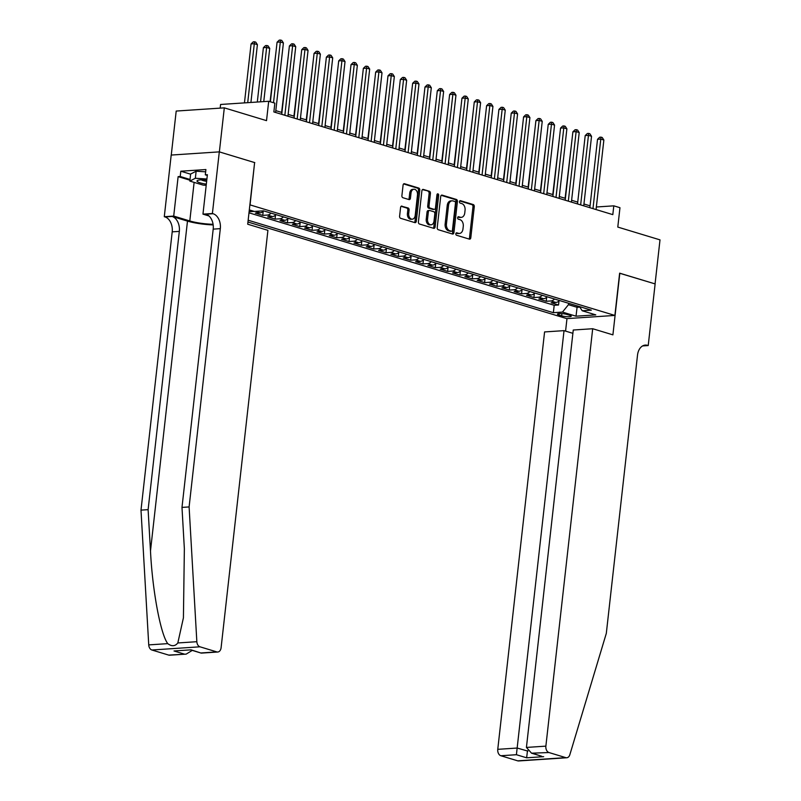 <?xml version="1.0" encoding="UTF-8"?>
<svg xmlns="http://www.w3.org/2000/svg" width="801" height="801" viewBox="0 0 801 801"><rect width="100%" height="100%" fill="white"/><g stroke="black" fill="none" stroke-linecap="round" stroke-linejoin="round"><path stroke-width="1.2" d="M455.829 233.782A1.242 0.851 86.2 0 0 456.54 235.244L469.396 239.139A1.772 1.222 86.2 0 0 469.706 239.179A1.772 1.222 86.2 0 0 470.798 237.777L474.282 206.658A1.772 1.222 86.2 0 0 473.271 204.565L460.415 200.671A1.242 0.851 86.2 0 0 460.144 203.094L461.807 203.594A5.657 3.915 86.2 0 1 465.061 210.303L464.77 212.896A5.657 3.915 86.2 0 1 461.276 217.371A5.657 3.915 86.2 0 1 460.275 217.251L458.613 216.751A1.242 0.851 86.2 0 0 458.342 219.174L460.004 219.674A5.657 3.915 86.2 0 1 463.258 226.383L462.968 228.976A5.657 3.915 86.2 0 1 459.464 233.451A5.657 3.915 86.2 0 1 458.472 233.331L456.81 232.831A1.242 0.851 86.2 0 0 455.829 233.782M401.982 206.117A1.772 1.222 86.2 0 0 401.671 206.077A1.772 1.222 86.2 0 0 400.58 207.479L399.599 216.21A1.772 1.222 86.2 0 0 400.61 218.303L414.888 222.628A1.772 1.222 86.2 0 0 415.198 222.668A1.772 1.222 86.2 0 0 416.29 221.266L419.784 190.147A1.772 1.222 86.2 0 0 418.763 188.055L404.495 183.729A1.772 1.222 86.2 0 0 404.185 183.689A1.772 1.222 86.2 0 0 403.083 185.091L401.902 195.634A1.772 1.222 86.2 0 0 402.923 197.727L409.031 199.579A1.772 1.222 86.2 0 0 409.341 199.619A1.772 1.222 86.2 0 0 410.432 198.217L411.023 192.991A4.736 3.274 86.2 0 1 413.947 189.246A4.736 3.274 86.2 0 1 417.491 194.953L415.198 215.439A4.736 3.274 86.2 0 1 412.275 219.184A4.736 3.274 86.2 0 1 408.72 213.477L409.111 210.062A1.772 1.222 86.2 0 0 408.089 207.97L401.361 206.157M254.608 162.633L250.062 204.896L614.888 315.434L619.634 273.161L655.068 283.894L660.004 239.869L617.791 227.073L619.964 207.699L613.806 205.837L612.815 214.638L273.872 111.95L274.853 103.139L268.695 101.276L220.585 104.47L220.175 108.135M254.808 162.623L219.364 151.89L224.31 107.855L266.523 120.651L268.695 101.276M437.226 227.604A1.772 1.222 86.2 0 0 438.237 229.707L452.515 234.032A1.772 1.222 86.2 0 0 452.825 234.062A1.772 1.222 86.2 0 0 453.917 232.67L457.411 201.552A1.772 1.222 86.2 0 0 456.39 199.449L442.112 195.124A1.772 1.222 86.2 0 0 441.802 195.094A1.772 1.222 86.2 0 0 440.71 196.495L437.226 227.604M433.701 228.325L419.424 224A1.772 1.222 86.2 0 1 418.412 221.907L421.897 190.788A1.772 1.222 86.2 0 1 422.998 189.396A1.772 1.222 86.2 0 1 423.308 189.426L429.416 191.279A1.772 1.222 86.2 0 1 430.427 193.371L429.016 205.997A1.772 1.222 86.2 0 0 430.027 208.09L434.082 209.321A1.772 1.222 86.2 0 0 434.392 209.351A1.772 1.222 86.2 0 0 435.484 207.96L436.956 194.813A1.242 0.851 86.2 0 1 438.658 195.334L435.103 226.963A1.772 1.222 86.2 0 1 434.012 228.365A1.772 1.222 86.2 0 1 433.701 228.325M171.264 155.064L176.2 111.059L224.31 107.855M249.161 211.264L250.423 211.644L250.573 210.283M255.319 211.374L260.095 212.826L255.349 213.136L262.748 215.379L263.189 211.374M271.068 213.136A7.209 5.046 106.9 0 1 267.494 215.058L272.42 216.56L267.674 216.871L275.073 219.114L275.514 215.109M283.394 216.871A7.209 5.046 106.9 0 1 279.819 218.793L284.745 220.295L280 220.605L287.399 222.848L287.839 218.843M295.719 220.605A7.209 5.046 106.9 0 1 292.145 222.528L297.071 224.02L292.325 224.34L299.724 226.583L300.165 222.578M308.045 224.34A7.209 5.046 106.9 0 1 304.47 226.262L309.396 227.754L304.65 228.075L312.05 230.318L312.49 226.313M320.37 228.075A7.209 5.046 106.9 0 1 316.795 229.997L321.722 231.489L316.976 231.809L324.375 234.052L324.816 230.047M332.695 231.799A7.209 5.046 106.9 0 1 329.121 233.732L334.047 235.224L329.301 235.544L336.7 237.787L337.141 233.782M345.021 235.534A7.209 5.046 106.9 0 1 341.446 237.466L346.372 238.958L341.626 239.279L349.026 241.522L349.466 237.517M357.346 239.269A7.209 5.046 106.9 0 1 353.772 241.201L358.698 242.693L353.952 243.013L361.351 245.256L361.792 241.251M369.672 243.003A7.209 5.046 106.9 0 1 366.097 244.936L371.023 246.428L366.277 246.748L373.677 248.991L374.117 244.986M381.997 246.738A7.209 5.046 106.9 0 1 378.412 248.67L383.349 250.162L378.603 250.483L385.992 252.726L386.442 248.721M394.322 250.473A7.209 5.046 106.9 0 1 390.738 252.405L395.674 253.897L390.928 254.217L398.317 256.46L398.768 252.455M406.648 254.207A7.209 5.046 106.9 0 1 403.063 256.14L407.999 257.632L403.253 257.952L410.643 260.185L411.093 256.19M418.973 257.942A7.209 5.046 106.9 0 1 415.389 259.874L420.325 261.366L415.579 261.687L422.968 263.919L423.419 259.925M431.298 261.677A7.209 5.046 106.9 0 1 427.714 263.609L432.65 265.101L427.904 265.421L435.293 267.654L435.744 263.659M443.624 265.411A7.209 5.046 106.9 0 1 440.039 267.344L444.976 268.836L440.23 269.156L447.619 271.389L448.069 267.394M455.949 269.146A7.209 5.046 106.9 0 1 452.365 271.078L457.301 272.57L452.555 272.891L459.944 275.123L460.395 271.128M468.275 272.881A7.209 5.046 106.9 0 1 464.69 274.813L469.626 276.305L464.88 276.625L472.27 278.858L472.72 274.863M480.6 276.615A7.209 5.046 106.9 0 1 477.016 278.548L481.952 280.04L477.206 280.36L484.595 282.593L485.046 278.598M492.925 280.35A7.209 5.046 106.9 0 1 489.341 282.282L494.277 283.774L489.531 284.085L496.92 286.327L497.371 282.322M505.251 284.085A7.209 5.046 106.9 0 1 501.666 286.017L506.602 287.509L501.857 287.819L509.246 290.062L509.696 286.057M517.576 287.819A7.209 5.046 106.9 0 1 513.992 289.752L518.928 291.244L514.182 291.554L521.571 293.797L522.022 289.792M529.902 291.554A7.209 5.046 106.9 0 1 526.317 293.486L531.253 294.978L526.507 295.289L533.897 297.531L534.347 293.526M542.227 295.289A7.209 5.046 106.9 0 1 538.642 297.221L543.579 298.713L538.833 299.023L546.222 301.266L550.968 300.956A7.209 5.046 -73.1 0 0 554.552 299.023M546.672 297.261L546.222 301.266M569.721 315.294L567.008 314.473A5.587 1.021 -173.6 0 0 560.97 313.561A5.587 1.021 -173.6 0 0 557.426 314.112A5.587 1.021 -173.6 0 0 558.948 315.003L561.661 315.824A5.587 1.021 -173.6 0 0 567.689 316.725A5.587 1.021 -173.6 0 0 571.243 316.185A5.587 1.021 -173.6 0 0 569.721 315.294M247.95 222.027L566.788 318.628L614.888 315.434M248.15 220.215L553.361 312.69L562.462 312.08L568.46 304.69L568.62 303.279M249.311 209.902L254.378 211.434L263.479 210.833L591.328 310.167L582.227 310.768L595.784 314.873L576.029 316.195L562.462 312.08M248.981 212.816L554.192 305.291L558.547 305.001L551.158 302.758L555.904 302.448A7.209 5.046 -73.1 0 0 559.488 300.515M538.642 297.221L533.897 297.531M526.317 293.486L521.571 293.797M513.992 289.752L509.246 290.062M501.666 286.017L496.92 286.327M489.341 282.282L484.595 282.593M477.016 278.548L472.27 278.858M464.69 274.813L459.944 275.123M452.365 271.078L447.619 271.389M440.039 267.344L435.293 267.654M427.714 263.609L422.968 263.919M415.389 259.874L410.643 260.185M403.063 256.14L398.317 256.46M390.738 252.405L385.992 252.726M378.412 248.67L373.677 248.991M366.097 244.936L361.351 245.256M353.772 241.201L349.026 241.522M341.446 237.466L336.7 237.787M329.121 233.732L324.375 234.052M316.795 229.997L312.05 230.318M304.47 226.262L299.724 226.583M292.145 222.528L287.399 222.848M279.819 218.793L275.073 219.114M267.494 215.058L262.748 215.379M254.227 211.394L250.423 211.644M568.46 304.69L577.09 307.304L579.834 307.123M577.241 305.902L576.029 316.195M590.067 205.847L583.939 203.995M577.741 202.112L571.614 200.26M565.416 198.378L559.288 196.525M553.09 194.643L546.963 192.791M540.765 190.908L534.637 189.056M528.44 187.184L522.312 185.321M516.114 183.449L509.997 181.587M503.789 179.714L497.671 177.852M491.464 175.98L485.346 174.117M479.138 172.245L473.021 170.383M466.813 168.51L460.695 166.648M454.487 164.776L448.37 162.913M442.162 161.041L436.044 159.179M429.837 157.306L423.719 155.444M417.511 153.572L411.394 151.709M405.186 149.837L399.068 147.985M392.86 146.102L386.743 144.25M380.535 142.368L374.417 140.515M368.21 138.633L362.092 136.781M355.884 134.898L349.767 133.046M343.559 131.164L337.441 129.311M331.234 127.429L325.116 125.577M318.908 123.694L312.79 121.842M306.583 119.96L300.465 118.107M294.257 116.225L288.14 114.373M281.932 112.49L275.814 110.638M613.806 205.837L596.355 206.998M558.998 300.996L558.547 305.001M554.192 305.291L553.361 312.69M579.463 306.573L582.227 310.768M543.579 298.713A7.209 5.046 -73.1 0 0 547.163 296.781M531.253 294.978A7.209 5.046 -73.1 0 0 534.838 293.046M518.928 291.244A7.209 5.046 -73.1 0 0 522.512 289.311M506.602 287.509A7.209 5.046 -73.1 0 0 510.187 285.577M494.277 283.774A7.209 5.046 -73.1 0 0 497.862 281.842M481.952 280.04A7.209 5.046 -73.1 0 0 485.536 278.107M469.626 276.305A7.209 5.046 -73.1 0 0 473.211 274.373M457.301 272.57A7.209 5.046 -73.1 0 0 460.885 270.638M444.976 268.836A7.209 5.046 -73.1 0 0 448.56 266.903M432.65 265.101A7.209 5.046 -73.1 0 0 436.235 263.169M420.325 261.366A7.209 5.046 -73.1 0 0 423.909 259.434M407.999 257.632A7.209 5.046 -73.1 0 0 411.584 255.699M395.674 253.897A7.209 5.046 -73.1 0 0 399.258 251.975M383.349 250.162A7.209 5.046 -73.1 0 0 386.933 248.24M371.023 246.428A7.209 5.046 -73.1 0 0 374.608 244.505M358.698 242.693A7.209 5.046 -73.1 0 0 362.282 240.771M346.372 238.958A7.209 5.046 -73.1 0 0 349.957 237.036M334.047 235.224A7.209 5.046 -73.1 0 0 337.632 233.301M321.722 231.489A7.209 5.046 -73.1 0 0 325.306 229.567M309.396 227.754A7.209 5.046 -73.1 0 0 312.981 225.832M297.071 224.02A7.209 5.046 -73.1 0 0 300.655 222.097M284.745 220.295A7.209 5.046 -73.1 0 0 288.33 218.363M272.42 216.56A7.209 5.046 -73.1 0 0 276.005 214.628M260.095 212.826A7.209 5.046 -73.1 0 0 263.679 210.893M456.089 233.091L457.171 233.421A5.657 3.915 86.2 0 0 458.172 233.532L459.464 233.451M461.276 217.371L459.974 217.461A5.657 3.915 86.2 0 1 458.973 217.341L457.892 217.011M468.965 239.018A1.772 1.222 86.2 0 0 469.496 237.867L472.98 206.748A1.772 1.222 86.2 0 0 471.969 204.655L459.694 200.931M452.094 233.902A1.772 1.222 86.2 0 0 452.615 232.751L456.109 201.632A1.772 1.222 86.2 0 0 455.088 199.539L441.241 195.344M451.454 231.209A1.242 0.851 86.2 0 0 452.435 230.247L455.499 202.933A1.242 0.851 86.2 0 0 454.788 201.472L453.036 200.941A5.657 3.915 86.2 0 0 452.044 200.821A5.657 3.915 86.2 0 0 448.54 205.296L446.447 223.97A5.657 3.915 86.2 0 0 449.701 230.678L451.454 231.209L450.152 231.289A1.242 0.851 86.2 0 0 450.583 231.259M452.044 200.821L450.743 200.911A5.657 3.915 86.2 0 0 447.248 205.386L448.54 205.296M450.152 231.289L448.4 230.758A5.657 3.915 86.2 0 1 445.146 224.06L447.248 205.386M422.427 189.647L429.416 191.279M433.401 209.361A1.772 1.222 86.2 0 1 433.091 209.441A1.772 1.222 86.2 0 1 432.78 209.401L428.725 208.18A1.772 1.222 86.2 0 1 427.714 206.077L429.126 193.462A1.772 1.222 86.2 0 0 428.114 191.369M433.281 228.205A1.772 1.222 86.2 0 0 433.802 227.053L437.356 195.414A1.242 0.851 86.2 0 0 437.106 194.313M427.544 219.094A4.736 3.274 86.2 0 0 431.098 224.791A4.736 3.274 86.2 0 0 434.022 221.046L434.823 213.837A1.772 1.222 86.2 0 0 433.812 211.734L429.757 210.513A1.772 1.222 86.2 0 0 429.446 210.473A1.772 1.222 86.2 0 0 428.355 211.875L427.544 219.094L426.242 219.174A4.736 3.274 86.2 0 0 429.797 224.881L431.098 224.791M428.455 210.593A1.772 1.222 86.2 0 0 428.145 210.563A1.772 1.222 86.2 0 0 427.053 211.955L428.355 211.875M426.242 219.174L427.053 211.955M412.275 219.184L410.973 219.264A4.736 3.274 86.2 0 1 407.419 213.567L407.809 210.152A1.772 1.222 86.2 0 0 406.788 208.05L401.101 206.328M413.947 189.246L412.645 189.336A4.736 3.274 86.2 0 0 409.722 193.081L411.023 192.991M408.61 199.459A1.772 1.222 86.2 0 0 409.131 198.308L409.722 193.081M414.467 222.498A1.772 1.222 86.2 0 0 414.988 221.356L418.482 190.237A1.772 1.222 86.2 0 0 417.471 188.145L403.614 183.94M571.854 141.006L565.106 198.288M592.98 208.63L600.78 139.084L603.864 140.025L596.064 209.572M589.856 207.689L597.536 139.304L600.78 139.084L600.99 137.141L602.222 137.512L603.864 140.025M597.536 139.304L599.689 137.231L600.99 137.141M206.798 179.975A11.715 2.133 -173.6 0 0 197.697 180.375A11.715 2.133 -173.6 0 0 197.326 181.567A11.715 2.133 -173.6 0 0 206.328 184.15M201.291 179.835A8.02 1.462 -173.6 0 0 206.638 181.376M206.197 185.311L203.144 185.121L189.837 181.086L190.628 174.037L196.135 171.214L205.647 171.825M189.837 181.086L195.344 178.263L206.908 179.003M196.135 171.214L195.344 178.263M572.885 333.326L564.024 330.643L544.58 331.934L497.761 749.335L517.196 748.044L527.909 751.118M564.024 330.643L516.405 754.712L500.865 755.743L517.686 760.84L565.796 757.646A5.407 3.735 86.2 0 0 566.748 757.756A5.407 3.735 86.2 0 0 569.841 754.712L606.317 633.341L637.526 355.063A12.616 8.721 -93.8 0 1 645.316 345.091A12.616 8.721 -93.8 0 1 647.538 345.351L648.219 345.561L655.128 283.914L619.624 273.231M619.814 273.221L612.905 334.858L592.69 328.73L545.871 746.142A5.407 3.735 86.2 0 0 548.975 752.539L565.796 757.646M648.219 345.561L642.592 345.932M566.978 318.618L565.576 331.113M592.69 328.73L573.256 330.022L526.427 747.433L545.871 746.142M566.748 757.756L518.637 760.95A5.407 3.735 -93.8 0 1 517.686 760.84M500.865 755.743A5.407 3.735 -93.8 0 1 497.761 749.335M527.489 750.647L526.637 757.806L516.405 754.712M548.975 752.539L531.524 753.18L526.427 747.433M533.436 753.581L541.746 756.284L531.524 753.18M168.701 655.098L186.172 654.117L169.652 655.208A5.407 3.735 -93.8 0 1 168.701 655.098L151.88 650.001A5.407 3.735 -93.8 0 1 148.736 644.895L140.996 510.127L148.115 509.656L179.324 231.379A12.616 8.721 86.2 0 0 172.085 216.44L187.484 221.106A23.479 4.275 -173.6 0 0 213.166 224.921M148.115 509.656L150.488 550.978C152.41 590.497 160.57 634.252 167.759 643.634C171.724 646.587 175.079 646.367 177.822 642.963L183.419 617.811L184.36 548.725L181.987 507.403L213.196 229.136A12.616 8.721 86.2 0 0 205.947 214.187L213.066 213.717L212.395 213.507L219.304 151.87L254.618 162.573L247.709 224.21L267.914 230.338L221.096 647.739A5.407 3.735 86.2 0 1 217.762 652.014A5.407 3.735 86.2 0 1 216.811 651.904L199.98 646.808L151.88 650.001M140.996 510.127L172.205 231.859A12.616 8.721 86.2 0 0 164.966 216.911L164.285 216.711L171.194 155.064L219.304 151.87M181.987 507.403L189.106 506.933L220.315 228.655A12.616 8.721 86.2 0 0 213.066 213.717M177.822 642.963L196.846 641.701L189.106 506.933M189.937 180.205L178.132 176.631L180.215 176.49L190.017 179.464M207.309 175.429L205.306 174.828L205.907 169.542L180.806 171.214L180.215 176.49M205.306 174.828L207.389 174.688L202.963 214.137L212.395 213.507M164.285 216.711L173.707 216.08L189.797 220.956A20.275 3.695 -173.6 0 0 213.076 224.28M178.132 176.631L173.707 216.08M208.961 215.95L202.963 214.137M196.846 641.701A5.407 3.735 86.2 0 0 199.98 646.808M180.806 171.214L190.618 174.177M186.172 654.117L192.26 650.392M184.24 654.067L174.007 650.973L191.038 649.831L201.241 653.115L191.008 650.012M559.529 137.271L552.78 194.553M547.203 133.537L540.455 190.818M534.878 129.812L528.129 187.084M522.552 126.077L515.804 183.349M580.655 204.896L588.455 135.349L591.538 136.29L583.739 205.837M577.531 203.955L585.211 135.569L588.455 135.349L588.665 133.407L589.896 133.787L591.538 136.29M585.211 135.569L587.363 133.497L588.665 133.407M568.33 201.161L576.129 131.614L579.213 132.555L571.413 202.102M565.206 200.22L572.885 131.835L576.129 131.614L576.34 129.672L577.571 130.052L579.213 132.555M572.885 131.835L575.038 129.762L576.34 129.672M556.004 197.426L563.804 127.89L566.888 128.821L559.088 198.368M552.88 196.485L560.56 128.1L563.804 127.89L564.014 125.937L565.246 126.318L566.888 128.821M560.56 128.1L562.713 126.027L564.014 125.937M543.679 193.692L551.478 124.155L554.562 125.086L546.763 194.633M540.555 192.751L548.234 124.365L551.478 124.155L551.689 122.203L552.92 122.583L554.562 125.086M548.234 124.365L550.387 122.293L551.689 122.203M510.227 122.343L503.479 179.614M531.353 189.957L539.153 120.42L542.237 121.352L534.437 190.898M528.239 189.016L535.909 120.631L539.153 120.42L539.363 118.468L540.595 118.848L542.237 121.352M535.909 120.631L538.062 118.558L539.363 118.468M497.902 118.608L491.153 175.88M519.028 186.222L526.828 116.686L529.912 117.617L522.112 187.164M515.914 185.281L523.584 116.896L526.828 116.686L527.038 114.733L528.27 115.114L529.912 117.617M523.584 116.896L525.736 114.823L527.038 114.733M485.576 114.873L478.828 172.145M506.703 182.498L514.502 112.951L517.586 113.882L509.786 183.429M503.589 181.547L511.258 113.161L514.502 112.951L514.713 110.999L515.944 111.379L517.586 113.882M511.258 113.161L513.411 111.089L514.713 110.999M473.251 111.139L466.502 168.41M494.377 178.763L502.177 109.216L505.261 110.148L497.461 179.694M491.263 177.812L498.933 109.427L502.177 109.216L502.387 107.264L503.619 107.644L505.261 110.148M498.933 109.427L501.086 107.354L502.387 107.264M460.925 107.404L454.177 164.676M482.052 175.029L489.852 105.482L492.935 106.413L485.136 175.96M478.938 174.077L486.607 105.692L489.852 105.482L490.062 103.529L491.293 103.91L492.935 106.413M486.607 105.692L488.76 103.619L490.062 103.529M448.6 103.669L441.852 160.941M469.726 171.294L477.526 101.747L480.61 102.678L472.81 172.225M466.613 170.343L474.282 101.957L477.526 101.747L477.736 99.805L478.968 100.175L480.61 102.678M474.282 101.957L476.435 99.885L477.736 99.805M436.275 99.935L429.526 157.206M457.401 167.559L465.201 98.012L468.285 98.944L460.485 168.49M454.287 166.608L461.957 98.223L465.201 98.012L465.411 96.07L466.643 96.44L468.285 98.944M461.957 98.223L464.109 96.15L465.411 96.07M423.949 96.2L417.201 153.472M445.076 163.825L452.875 94.278L455.959 95.209L448.16 164.756M441.962 162.873L449.631 94.488L452.875 94.278L453.086 92.335L454.317 92.706L455.959 95.209M449.631 94.488L451.784 92.415L453.086 92.335M411.624 92.465L404.875 149.737M432.75 160.09L440.55 90.543L443.634 91.474L435.834 161.021M429.636 159.139L437.306 90.753L440.55 90.543L440.76 88.601L441.992 88.971L443.634 91.474M437.306 90.753L439.459 88.681L440.76 88.601M399.298 88.731L392.55 146.002M420.425 156.355L428.225 86.808L431.308 87.74L423.509 157.286M417.311 155.404L424.981 87.019L428.225 86.808L428.435 84.866L429.666 85.236L431.308 87.74M424.981 87.019L427.133 84.946L428.435 84.866M386.973 84.996L380.225 142.268M408.099 152.621L415.899 83.074L418.983 84.005L411.183 153.552M404.986 151.669L412.655 83.284L415.899 83.074L416.109 81.131L417.341 81.502L418.983 84.005M412.655 83.284L414.808 81.211L416.109 81.131M374.648 81.261L367.899 138.533M395.774 148.886L403.574 79.339L406.658 80.27L398.858 149.817M392.66 147.935L400.33 79.549L403.574 79.339L403.784 77.397L405.016 77.767L406.658 80.27M400.33 79.549L402.482 77.477L403.784 77.397M362.322 77.527L355.574 134.808M383.449 145.151L391.248 75.604L394.332 76.536L386.533 146.082M380.335 144.2L388.004 75.825L391.248 75.604L391.459 73.662L392.69 74.032L394.332 76.536M388.004 75.825L390.157 73.742L391.459 73.662M349.997 73.792L343.249 131.074M371.123 141.417L378.923 71.87L382.007 72.801L374.207 142.348M368.009 140.465L375.679 72.09L378.923 71.87L379.133 69.927L380.365 70.298L382.007 72.801M375.679 72.09L377.832 70.007L379.133 69.927M337.672 70.057L330.923 127.339M358.798 137.682L366.598 68.135L369.682 69.066L361.882 138.613M355.684 136.731L363.354 68.355L366.598 68.135L366.808 66.193L368.039 66.563L369.682 69.066M363.354 68.355L365.506 66.273L366.808 66.193M325.346 66.323L318.598 123.604M346.473 133.947L354.272 64.4L357.356 65.332L349.556 134.878M343.359 133.006L351.028 64.621L354.272 64.4L354.483 62.458L355.714 62.828L357.356 65.332M351.028 64.621L353.181 62.538L354.483 62.458M313.021 62.588L306.272 119.87M334.147 130.213L341.947 60.666L345.031 61.597L337.231 131.144M331.033 129.271L338.703 60.886L341.947 60.666L342.157 58.723L343.389 59.094L345.031 61.597M338.703 60.886L340.856 58.803L342.157 58.723M300.695 58.853L293.947 116.135M321.822 126.478L329.622 56.931L332.705 57.862L324.906 127.409M318.708 125.537L326.377 57.151L329.622 56.931L329.832 54.989L331.063 55.359L332.705 57.862M326.377 57.151L328.53 55.079L329.832 54.989M288.37 55.119L281.622 112.4M309.496 122.743L317.296 53.196L320.38 54.128L312.58 123.674M306.382 121.802L314.052 53.417L317.296 53.196L317.506 51.254L318.738 51.624L320.38 54.128M314.052 53.417L316.205 51.344L317.506 51.254M276.045 51.384L270.077 101.697M297.171 119.009L304.971 49.462L308.055 50.393L300.255 119.94M294.057 118.067L301.727 49.682L304.971 49.462L305.181 47.519L306.413 47.89L308.055 50.393M301.727 49.682L303.879 47.609L305.181 47.519M263.759 101.607L269.727 48.39L266.643 47.459L263.399 47.67L257.301 102.027M263.399 47.67L265.552 45.597L266.853 45.517L260.545 101.817M266.853 45.517L268.085 45.887L269.727 48.39M284.846 115.274L292.645 45.727L295.729 46.658L287.929 116.205M281.732 114.333L289.401 45.947L292.645 45.727L292.856 43.785L294.087 44.155L295.729 46.658M289.401 45.947L291.554 43.875L292.856 43.785M250.913 102.458L257.401 44.656L254.317 43.725L251.073 43.935L244.455 102.888M251.073 43.935L253.226 41.862L254.528 41.782L247.709 102.668M254.528 41.782L255.759 42.153L257.401 44.656M273.511 102.738L280.32 41.992L283.404 42.924L275.604 112.47M270.388 101.787L277.076 42.213L280.32 41.992L280.53 40.05L281.762 40.42L283.404 42.924M277.076 42.213L279.229 40.14L280.53 40.05M550.968 300.956L555.904 302.448M561.912 313.612L561.661 315.824M559.108 313.581L558.948 315.003M457.171 233.421L458.472 233.331M458.973 217.341L460.275 217.251M471.969 204.655L473.271 204.565M472.98 206.748L474.282 206.658M469.496 237.867L470.798 237.777M441.501 195.174L442.112 195.124M455.088 199.539L456.39 199.449M456.109 201.632L457.411 201.552M452.615 232.751L453.917 232.67M445.146 224.06L446.447 223.97M448.4 230.758L449.701 230.678M422.688 189.467L423.308 189.426M429.126 193.462L430.427 193.371M427.714 206.077L429.016 205.997M428.725 208.18L430.027 208.09M432.78 209.401L434.082 209.321M437.356 195.414L438.658 195.334M433.802 227.053L435.103 226.963M406.788 208.05L408.089 207.97M407.809 210.152L409.111 210.062M407.419 213.567L408.72 213.477M409.131 198.308L410.432 198.217M403.874 183.769L404.495 183.729M417.471 188.145L418.763 188.055M418.482 190.237L419.784 190.147M414.988 221.356L416.29 221.266M543.669 756.675L526.637 757.806M643.153 345.642L647.538 345.351M150.488 550.978L187.484 221.106M213.196 229.136L220.315 228.655M179.324 231.379L172.205 231.859M174.007 650.973L191.038 649.831M201.271 652.935L216.811 651.904M148.736 644.895L167.759 643.634M172.085 216.44L164.966 216.911M194.122 182.388L189.797 220.956M450.372 231.319L451.674 231.229M433.091 209.441L434.392 209.351M428.145 210.563L429.446 210.473M201.241 653.115L217.762 652.014"/></g></svg>

